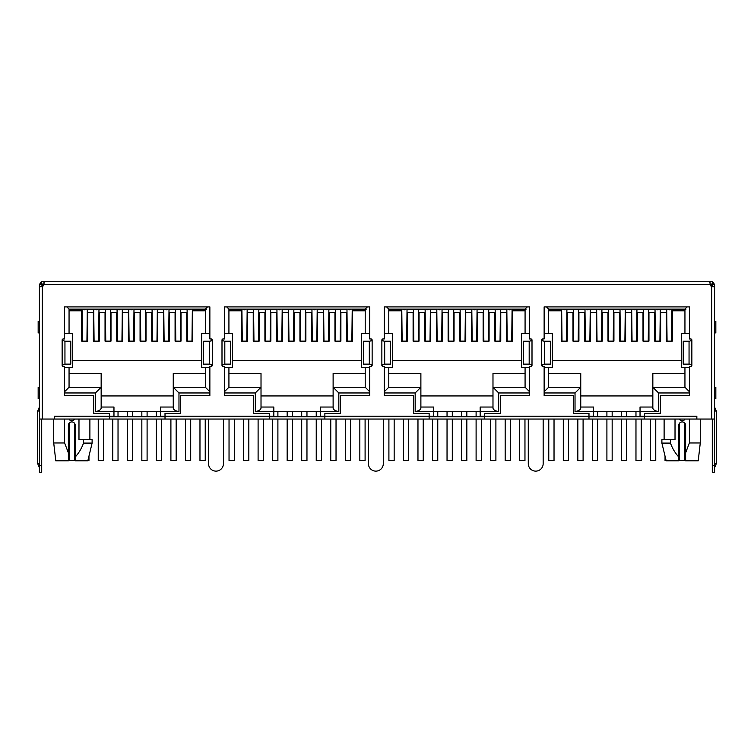 <?xml version="1.0" encoding="UTF-8"?>
<svg xmlns="http://www.w3.org/2000/svg" width="754" height="754" viewBox="0 0 754 754"><rect width="100%" height="100%" fill="white"/><g stroke="black" fill="none" stroke-linecap="round" stroke-linejoin="round"><path stroke-width="1.13" d="M42.733 286.313L42.733 284.597L43.949 284.597L43.958 284.022L41.706 284.022L41.706 281.732L712.294 281.732L712.294 284.022L710.042 284.022L710.042 281.732L710.051 284.597L711.267 284.597L711.267 286.313M69.057 373.513L101.159 373.513L101.159 387.245L95.428 392.966L95.428 411.618L113.967 411.618L113.967 416.199L54.297 416.199L54.297 419.054L109.396 419.054L109.396 413.333L93.713 413.333L93.713 395.596L64.533 395.596L64.533 366.416L63.279 366.416A1.14 1.14 0 0 1 62.139 365.266L64.948 364.125L64.948 341.242L70.772 341.242L70.744 364.125L64.948 364.125M109.396 419.054L165.013 419.054L165.013 416.199L160.432 416.199L160.432 411.618L178.971 411.618L178.971 392.966L173.25 387.245L173.25 373.513L205.352 373.513M228.924 373.513L261.016 373.513L261.016 387.245L255.295 392.966L255.295 411.618L273.834 411.618L273.834 416.199L165.013 416.199L165.013 413.333L180.687 413.333L180.687 395.596L209.866 395.596L209.866 366.416L211.12 366.416A1.14 1.14 0 0 0 212.27 365.266L212.27 340.092A1.14 1.14 0 0 0 211.12 338.951L209.866 338.951L209.866 306.906L64.533 306.906L64.533 338.951L63.279 338.951A1.14 1.14 0 0 0 62.139 340.092L62.139 365.266M165.013 419.054L324.87 419.054L324.87 416.199L320.299 416.199L320.299 411.618L338.838 411.618L338.838 392.966L333.117 387.245L333.117 373.513L365.209 373.513M388.791 373.513L420.883 373.513L420.883 387.245L415.162 392.966L415.162 411.618L433.701 411.618L433.701 416.199L324.87 416.199L324.87 413.333L340.554 413.333L340.554 395.596L369.733 395.596L369.733 366.416L370.987 366.416A1.14 1.14 0 0 0 372.137 365.266L372.137 340.092A1.14 1.14 0 0 0 370.987 338.951L369.733 338.951L369.733 306.906L224.4 306.906L224.4 338.951L223.146 338.951A1.14 1.14 0 0 0 221.996 340.092L221.996 365.266A1.14 1.14 0 0 0 223.146 366.416L224.4 366.416L224.4 395.596L253.58 395.596L253.58 413.333L269.263 413.333L269.263 419.054M324.87 419.054L484.737 419.054L484.737 416.199L480.166 416.199L480.166 411.618L498.705 411.618L498.705 392.966L492.984 387.245L492.984 373.513L525.076 373.513L525.076 367.669L529.6 367.669M548.648 373.513L580.75 373.513L580.75 387.245L575.029 392.966L575.029 411.618L593.568 411.618L593.568 416.199L484.737 416.199L484.737 413.333L500.42 413.333L500.42 395.596L529.6 395.596L529.6 366.416L530.854 366.416A1.14 1.14 0 0 0 532.004 365.266L532.004 340.092A1.14 1.14 0 0 0 530.854 338.951L529.6 338.951L529.6 306.906L384.267 306.906L384.267 338.951L383.013 338.951A1.14 1.14 0 0 0 381.863 340.092L381.863 365.266A1.14 1.14 0 0 0 383.013 366.416L384.267 366.416L384.267 395.596L413.446 395.596L413.446 413.333L429.13 413.333L429.13 419.054M484.737 419.054L644.604 419.054L644.604 416.199L640.033 416.199L640.033 411.618L658.572 411.618L658.572 392.966L652.841 387.245L652.841 373.513L684.943 373.513M95.428 411.618C99.019 410.911 100.923 409.742 101.159 408.103L101.159 387.245L69.057 387.245L64.533 391.76M113.967 411.618L113.967 407.037L101.159 407.037M69.057 387.245L69.057 367.669L72.714 367.669L72.714 333.343L69.057 333.343L69.057 309.083L66.88 306.906M64.533 367.669L69.057 367.669M64.533 333.343L69.057 333.343L69.057 310.799L81.696 310.799L81.696 341.128L87.653 341.128L87.653 312.514L93.373 312.514L93.373 341.128L99.321 341.128L99.321 312.514L105.042 312.514L105.042 341.128L110.998 341.128L110.998 312.514L116.719 312.514L116.719 341.128L122.666 341.128L122.666 312.514L128.387 312.514L128.387 341.128L134.344 341.128L134.344 312.514L140.065 312.514L140.065 341.128L146.012 341.128L146.012 312.514L151.733 312.514L151.733 341.128L157.69 341.128L157.69 312.514L163.411 312.514L163.411 341.128L169.358 341.128L169.358 312.514L175.079 312.514L175.079 341.128L181.026 341.128L181.026 312.514L186.756 312.514L186.756 341.128L192.704 341.128L192.704 310.799L205.352 310.799M69.057 309.083L205.352 309.083L207.52 306.906M205.352 309.083L205.352 333.343L209.866 333.343M209.866 367.669L205.352 367.669L205.352 387.245L209.866 391.76M205.352 387.245L173.25 387.245L173.25 408.103C173.477 409.742 175.38 410.911 178.971 411.618M173.25 407.037L160.432 407.037L160.432 411.618M255.295 411.618C258.886 410.911 260.79 409.742 261.016 408.103L261.016 387.245L228.924 387.245L224.4 391.76M273.834 411.618L273.834 407.037L261.016 407.037M224.4 367.669L232.581 367.669L232.581 333.343L228.924 333.343L228.924 309.083L226.747 306.906M228.924 387.245L228.924 367.669M224.4 333.343L228.924 333.343M228.924 309.083L365.209 309.083L367.387 306.906M365.209 309.083L365.209 333.343L369.733 333.343M369.733 367.669L365.209 367.669L365.209 387.245L369.733 391.76M365.209 387.245L333.117 387.245L333.117 408.103C333.334 409.742 335.247 410.911 338.838 411.618M320.299 411.618L320.299 407.037L333.117 407.037M415.162 411.618C418.753 410.911 420.657 409.742 420.883 408.103L420.883 387.245L388.791 387.245L384.267 391.76M433.701 411.618L433.701 407.037L420.883 407.037M384.267 367.669L392.448 367.669L392.448 333.343L388.791 333.343L388.791 309.083L386.613 306.906M388.791 387.245L388.791 367.669M384.267 333.343L388.791 333.343M388.791 309.083L525.076 309.083L527.253 306.906M525.076 309.083L525.076 333.343L529.6 333.343M525.076 333.343L521.419 333.343L521.419 367.669L525.076 367.669L525.076 387.245L529.6 391.76M525.076 387.245L492.984 387.245L492.984 395.935L420.883 395.935M480.166 411.618L480.166 407.037L492.984 407.037M492.984 387.245L492.984 408.103C493.201 409.742 495.114 410.911 498.705 411.618M575.029 411.618C578.62 410.911 580.523 409.742 580.75 408.103L580.75 387.245L548.648 387.245L544.134 391.76M593.568 411.618L593.568 407.037L580.75 407.037M544.134 367.669L552.314 367.669L552.314 333.343L548.648 333.343L548.648 309.083L546.48 306.906M548.648 387.245L548.648 367.669M544.134 333.343L548.648 333.343M548.648 309.083L684.943 309.083L687.12 306.906M684.943 309.083L684.943 333.343L689.467 333.343M689.467 367.669L684.943 367.669L684.943 387.245L689.467 391.76M684.943 387.245L652.841 387.245L652.841 408.103C653.068 409.742 654.981 410.911 658.572 411.618M652.841 407.037L640.033 407.037L640.033 411.618M689.382 419.054L689.382 442.975L685.631 452.815L685.631 425.35A3.431 3.431 0 0 0 682.2 421.92A3.431 3.431 0 0 0 678.77 425.35L678.77 457.009C675.094 452.956 672.332 448.319 670.485 443.088L670.485 439.657L675.019 439.657L675.019 419.054M685 419.054A3.148 3.148 0 0 1 679.392 419.054M689.382 442.975L700.278 442.975L700.278 419.054M53.723 419.054L53.723 442.975L64.618 442.975L64.618 419.054M74.608 419.054A3.148 3.148 0 0 1 69 419.054M78.981 419.054L78.981 439.657L83.515 439.657L83.515 443.088C81.668 448.3 78.906 452.947 75.23 457.009L75.23 425.35A3.431 3.431 0 0 0 71.8 421.92A3.431 3.431 0 0 0 68.369 425.35L68.369 452.815L64.618 442.975M205.352 367.669L201.686 367.669L201.686 333.343L205.352 333.343M365.209 333.343L361.552 333.343L361.552 367.669L365.209 367.669M684.943 333.343L681.286 333.343L681.286 367.669L684.943 367.669M211.62 366.303L211.582 364.484M211.582 340.883L211.582 339.046M62.78 366.303L62.818 364.484M62.818 340.883L62.818 339.046M371.486 366.303L371.449 364.484M371.449 340.883L371.449 339.046M222.647 366.303L222.684 364.484M222.684 340.883L222.684 339.046M531.316 366.303L531.316 364.484M531.316 340.883L531.316 339.046M382.514 366.303L382.551 364.484M382.551 340.883L382.551 339.046M691.22 366.303L691.182 364.484M691.182 340.883L691.182 339.046M542.38 366.303L542.418 364.484M542.418 340.883L542.418 339.046M652.841 395.935L580.75 395.935M678.77 460.063L678.77 460.826L666.178 460.826L661.889 443.088L661.889 439.657L670.485 439.657M685.631 452.815L685.631 460.826L698.223 460.826L700.278 442.975M68.369 459.224L68.369 452.815M53.723 442.975L55.777 460.826L68.369 460.826M83.515 439.657L92.111 439.657L92.111 443.088L83.515 443.088M101.159 395.935L173.25 395.935M201.686 360.582L72.714 360.582M261.016 395.935L333.117 395.935M361.552 360.582L232.581 360.582M228.924 310.799L241.563 310.799L241.563 341.128L247.519 341.128L247.519 312.514L253.24 312.514L253.24 341.128L259.188 341.128L259.188 312.514L264.908 312.514L264.908 341.128L270.865 341.128L270.865 312.514L276.586 312.514L276.586 341.128L282.533 341.128L282.533 312.514L288.254 312.514L288.254 341.128L294.211 341.128L294.211 312.514L299.932 312.514L299.932 341.128L305.879 341.128L305.879 312.514L311.6 312.514L311.6 341.128L317.547 341.128L317.547 312.514L323.268 312.514L323.268 341.128L329.225 341.128L329.225 312.514L334.946 312.514L334.946 341.128L340.893 341.128L340.893 312.514L346.614 312.514L346.614 341.128L352.57 341.128L352.57 310.799L365.209 310.799M521.419 360.582L392.448 360.582M388.791 310.799L401.43 310.799L401.43 341.128L407.386 341.128L407.386 312.514L413.107 312.514L413.107 341.128L419.054 341.128L419.054 312.514L424.775 312.514L424.775 341.128L430.732 341.128L430.732 312.514L436.453 312.514L436.453 341.128L442.4 341.128L442.4 312.514L448.121 312.514L448.121 341.128L454.068 341.128L454.068 312.514L459.789 312.514L459.789 341.128L465.746 341.128L465.746 312.514L471.467 312.514L471.467 341.128L477.414 341.128L477.414 312.514L483.135 312.514L483.135 341.128L489.092 341.128L489.092 312.514L494.812 312.514L494.812 341.128L500.76 341.128L500.76 312.514L506.481 312.514L506.481 341.128L512.437 341.128L512.437 310.799L525.076 310.799M681.286 360.582L552.314 360.582M548.648 310.799L561.296 310.799L561.296 341.128L567.244 341.128L567.244 312.514L572.974 312.514L572.974 341.128L578.921 341.128L578.921 312.514L584.642 312.514L584.642 341.128L590.589 341.128L590.589 312.514L596.31 312.514L596.31 341.128L602.267 341.128L602.267 312.514L607.988 312.514L607.988 341.128L613.935 341.128L613.935 312.514L619.656 312.514L619.656 341.128L625.613 341.128L625.613 312.514L631.334 312.514L631.334 341.128L637.281 341.128L637.281 312.514L643.002 312.514L643.002 341.128L648.958 341.128L648.958 312.514L654.679 312.514L654.679 341.128L660.627 341.128L660.627 312.514L666.347 312.514L666.347 341.128L672.304 341.128L672.304 310.799L684.943 310.799M160.432 411.505L113.967 411.505M320.299 411.505L273.834 411.505M480.166 411.505L433.701 411.505M640.033 411.505L593.568 411.505M678.77 460.826L678.77 457.009M661.889 443.088L670.485 443.088M75.23 457.009L75.23 460.826L75.23 457.009M99.208 309.083L99.208 309.658L105.164 309.658L105.164 309.083M110.885 309.083L110.885 309.658L116.832 309.658L116.832 309.083M122.553 309.083L122.553 309.658L128.5 309.658L128.5 309.083M134.221 309.083L134.221 309.658L140.178 309.658L140.178 309.083M145.899 309.083L145.899 309.658L151.846 309.658L151.846 309.083M157.567 309.083L157.567 309.658L163.524 309.658L163.524 309.083M169.245 309.083L169.245 309.658L175.192 309.658L175.192 309.083M180.913 309.083L180.913 309.658L186.869 309.658L186.869 309.083M192.355 309.658L206.266 309.658L192.59 309.658L192.59 309.083M93.713 309.658L93.487 309.083M87.539 309.083L87.539 309.658L93.487 309.658M82.045 309.658L81.818 309.083M69.057 309.658L81.818 309.658L69.057 309.658M259.074 309.083L259.074 309.658L265.022 309.658L265.022 309.083M270.743 309.083L270.743 309.658L276.699 309.658L276.699 309.083M282.42 309.083L282.42 309.658L288.367 309.658L288.367 309.083M294.088 309.083L294.088 309.658L300.045 309.658L300.045 309.083M305.766 309.083L305.766 309.658L311.713 309.658L311.713 309.083M317.434 309.083L317.434 309.658L323.391 309.658L323.391 309.083M329.112 309.083L329.112 309.658L335.059 309.658L335.059 309.083M340.78 309.083L340.78 309.658L346.736 309.658L346.736 309.083M352.222 309.658L366.133 309.658L352.457 309.658L352.457 309.083M253.58 309.658L253.353 309.083M247.406 309.083L247.406 309.658L253.353 309.658M241.911 309.658L241.676 309.083M228.924 309.658L241.676 309.658L228.924 309.658M418.941 309.083L418.941 309.658L424.888 309.658L424.888 309.083M430.609 309.083L430.609 309.658L436.566 309.658L436.566 309.083M442.287 309.083L442.287 309.658L448.234 309.658L448.234 309.083M453.955 309.083L453.955 309.658L459.912 309.658L459.912 309.083M465.633 309.083L465.633 309.658L471.58 309.658L471.58 309.083M477.301 309.083L477.301 309.658L483.257 309.658L483.257 309.083M488.978 309.083L488.978 309.658L494.926 309.658L494.926 309.083M500.647 309.083L500.647 309.658L506.594 309.658L506.594 309.083M512.089 309.658L526 309.658L512.324 309.658L512.324 309.083M413.446 309.658L413.22 309.083M407.264 309.083L407.264 309.658L413.22 309.658M401.778 309.658L401.543 309.083M388.791 309.658L401.543 309.658L388.791 309.658M578.808 309.083L578.808 309.658L584.755 309.658L584.755 309.083M590.476 309.083L590.476 309.658L596.433 309.658L596.433 309.083M602.154 309.083L602.154 309.658L608.101 309.658L608.101 309.083M613.822 309.083L613.822 309.658L619.779 309.658L619.779 309.083M625.5 309.083L625.5 309.658L631.447 309.658L631.447 309.083M637.168 309.083L637.168 309.658L643.115 309.658L643.115 309.083M648.836 309.083L648.836 309.658L654.792 309.658L654.792 309.083M660.513 309.083L660.513 309.658L666.461 309.658L666.461 309.083M671.955 309.658L685.867 309.658L672.182 309.658L672.182 309.083M573.313 309.658L573.087 309.083M567.131 309.083L567.131 309.658L573.087 309.658M561.645 309.658L561.41 309.083M548.648 309.658L561.41 309.658L548.648 309.658M75.23 460.826L87.822 460.826L92.111 443.088M711.719 281.732L712.945 282.005L714.585 284.597L714.585 286.84L711.719 286.595L711.719 419.054L714.585 419.054L714.585 286.84M709.891 282.562L710.042 281.732M42.281 286.595L39.415 286.84L39.415 419.054L42.281 419.054L42.281 286.595A3.431 3.431 0 0 0 43.949 284.597L44.109 282.562M43.958 281.732L43.958 284.022M39.415 313.777L39.415 284.597L41.055 282.005L42.281 281.732M711.719 284.022L714.585 284.597M710.042 284.022L710.051 284.597A3.431 3.431 0 0 0 711.719 286.595M644.604 419.054L696.847 419.054L696.847 416.199L644.604 416.199L644.604 413.333L660.287 413.333L660.287 395.596L689.467 395.596L689.467 366.416L690.721 366.416A1.14 1.14 0 0 0 691.861 365.266L691.861 340.092A1.14 1.14 0 0 0 690.721 338.951L689.467 338.951L689.467 306.906L544.134 306.906L544.134 338.951L542.88 338.951A1.14 1.14 0 0 0 541.73 340.092L541.73 365.266A1.14 1.14 0 0 0 542.88 366.416L544.134 366.416L544.134 395.596L573.313 395.596L573.313 413.333L588.987 413.333L588.987 419.054M696.847 419.054L711.719 419.054M42.281 419.054L54.297 419.054M42.281 284.022L41.706 286.661M39.415 284.597L41.706 284.597M383.296 419.054L383.296 463.691A7.436 7.436 0 0 1 375.86 471.127A7.436 7.436 0 0 1 368.414 463.691L368.414 419.054M543.163 419.054L543.163 463.691A7.436 7.436 0 0 1 535.717 471.127A7.436 7.436 0 0 1 528.281 463.691L528.281 419.054M223.429 419.054L223.429 463.691A7.436 7.436 0 0 1 215.993 471.127A7.436 7.436 0 0 1 208.547 463.691L208.547 419.054M712.294 286.661L712.294 284.597M62.139 340.092L64.948 341.242M212.27 340.092L210.064 341.242L203.646 341.242L203.608 364.125L210.064 364.125L212.27 365.266M221.996 340.092L224.202 341.242L230.639 341.242L230.601 364.125L224.815 364.125L224.815 341.242M221.996 365.266L224.815 364.125M372.137 340.092L369.931 341.242L363.513 341.242L363.475 364.125L369.931 364.125L372.137 365.266M381.863 340.092L384.069 341.242L390.506 341.242L390.468 364.125L384.681 364.125L384.681 341.242M381.863 365.266L384.681 364.125M532.004 340.092L529.798 341.242L523.37 341.242L523.342 364.125L529.798 364.125L532.004 365.266M541.73 340.092L543.936 341.242L550.373 341.242L550.335 364.125L544.548 364.125L544.548 341.242M541.73 365.266L544.548 364.125M691.861 340.092L689.665 341.242L683.237 341.242L683.199 364.125L689.665 364.125L691.861 365.266M39.415 407.612L39.415 318.923M714.585 465.397L712.294 465.397L712.294 472.268L714.585 472.268L714.585 419.054M714.585 317.208L714.585 411.043L716.3 411.043L716.3 463.682L714.585 467.687M41.706 419.054L41.706 472.268L39.415 472.268L39.415 419.054M588.987 416.764L644.604 416.764M429.13 416.764L484.737 416.764M269.263 416.764L324.87 416.764M109.396 416.764L165.013 416.764M203.646 341.242L203.608 364.125M683.237 341.242L683.199 364.125M712.294 465.397L712.294 419.054M714.585 332.882L715.838 332.882L715.838 321.44L714.585 321.44M714.585 398.687L715.838 398.687L715.838 387.245L714.585 387.245M39.415 332.882L38.162 332.882L38.162 321.44L39.415 321.44M39.415 398.687L38.162 398.687L38.162 387.245L39.415 387.245M82.045 309.083L82.412 341.128M69.17 423.145L69.17 460.59L74.429 460.59L74.429 423.145M86.936 341.128L87.304 309.083M93.713 309.083L94.09 341.128M87.879 460.59L88.963 460.59L88.963 456.095M98.604 341.128L98.981 309.083M105.39 309.083L105.758 341.128M98.237 419.054L98.237 460.59L103.496 460.59L103.496 419.054M110.282 341.128L110.65 309.083M117.059 309.083L117.435 341.128M112.77 419.054L112.77 460.59L118.029 460.59L118.029 419.054M121.95 341.128L122.327 309.083M128.736 309.083L129.104 341.128M127.303 419.054L127.303 460.59L132.563 460.59L132.563 419.054M133.628 341.128L133.995 309.083M140.404 309.083L140.781 341.128M141.837 419.054L141.837 460.59L147.096 460.59L147.096 419.054M145.296 341.128L145.673 309.083M152.082 309.083L152.449 341.128M156.37 419.054L156.37 460.59L161.629 460.59L161.629 419.054M156.973 341.128L157.341 309.083M163.75 309.083L164.127 341.128M170.904 419.054L170.904 460.59L176.163 460.59L176.163 419.054M168.642 341.128L169.019 309.083M175.418 309.083L175.795 341.128M185.437 419.054L185.437 460.59L190.696 460.59L190.696 419.054M180.31 341.128L180.687 309.083M187.096 309.083L187.473 341.128M199.97 419.054L199.97 460.59L205.229 460.59L205.229 419.054M191.987 341.128L192.355 309.083M241.911 309.083L242.279 341.128M229.037 419.054L229.037 460.59L234.296 460.59L234.296 419.054M246.803 341.128L247.171 309.083M253.58 309.083L253.957 341.128M243.57 419.054L243.57 460.59L248.829 460.59L248.829 419.054M258.471 341.128L258.848 309.083M265.257 309.083L265.625 341.128M258.104 419.054L258.104 460.59L263.363 460.59L263.363 419.054M270.149 341.128L270.516 309.083M276.925 309.083L277.302 341.128M272.637 419.054L272.637 460.59L277.896 460.59L277.896 419.054M281.817 341.128L282.194 309.083M288.603 309.083L288.971 341.128M287.17 419.054L287.17 460.59L292.429 460.59L292.429 419.054M293.494 341.128L293.862 309.083M300.271 309.083L300.648 341.128M301.704 419.054L301.704 460.59L306.963 460.59L306.963 419.054M305.163 341.128L305.54 309.083M311.939 309.083L312.316 341.128M316.237 419.054L316.237 460.59L321.496 460.59L321.496 419.054M316.831 341.128L317.208 309.083M323.617 309.083L323.984 341.128M330.77 419.054L330.77 460.59L336.03 460.59L336.03 419.054M328.508 341.128L328.876 309.083M335.285 309.083L335.662 341.128M345.304 419.054L345.304 460.59L350.563 460.59L350.563 419.054M340.177 341.128L340.554 309.083M346.963 309.083L347.33 341.128M359.837 419.054L359.837 460.59L365.096 460.59L365.096 419.054M351.854 341.128L352.222 309.083M401.778 309.083L402.146 341.128M388.904 419.054L388.904 460.59L394.163 460.59L394.163 419.054M406.67 341.128L407.037 309.083M413.446 309.083L413.823 341.128M403.437 419.054L403.437 460.59L408.696 460.59L408.696 419.054M418.338 341.128L418.715 309.083M425.124 309.083L425.492 341.128M417.97 419.054L417.97 460.59L423.23 460.59L423.23 419.054M430.016 341.128L430.383 309.083M436.792 309.083L437.169 341.128M432.504 419.054L432.504 460.59L437.763 460.59L437.763 419.054M441.684 341.128L442.061 309.083M448.46 309.083L448.837 341.128M447.037 419.054L447.037 460.59L452.296 460.59L452.296 419.054M453.352 341.128L453.729 309.083M460.138 309.083L460.506 341.128M461.571 419.054L461.571 460.59L466.83 460.59L466.83 419.054M465.029 341.128L465.397 309.083M471.806 309.083L472.183 341.128M476.104 419.054L476.104 460.59L481.363 460.59L481.363 419.054M476.698 341.128L477.075 309.083M483.484 309.083L483.851 341.128M490.637 419.054L490.637 460.59L495.896 460.59L495.896 419.054M488.375 341.128L488.743 309.083M495.152 309.083L495.529 341.128M505.171 419.054L505.171 460.59L510.43 460.59L510.43 419.054M500.043 341.128L500.42 309.083M506.829 309.083L507.197 341.128M519.704 419.054L519.704 460.59L524.963 460.59L524.963 419.054M511.721 341.128L512.089 309.083M561.645 309.083L562.013 341.128M548.771 419.054L548.771 460.59L554.03 460.59L554.03 419.054M566.527 341.128L566.904 309.083M573.313 309.083L573.69 341.128M563.304 419.054L563.304 460.59L568.563 460.59L568.563 419.054M578.205 341.128L578.582 309.083M584.981 309.083L585.358 341.128M577.837 419.054L577.837 460.59L583.096 460.59L583.096 419.054M589.873 341.128L590.25 309.083M596.659 309.083L597.027 341.128M592.371 419.054L592.371 460.59L597.63 460.59L597.63 419.054M601.551 341.128L601.918 309.083M608.327 309.083L608.704 341.128M606.904 419.054L606.904 460.59L612.163 460.59L612.163 419.054M613.219 341.128L613.596 309.083M620.005 309.083L620.372 341.128M621.437 419.054L621.437 460.59L626.697 460.59L626.697 419.054M624.896 341.128L625.264 309.083M631.673 309.083L632.05 341.128M635.971 419.054L635.971 460.59L641.23 460.59L641.23 419.054M636.564 341.128L636.941 309.083M643.351 309.083L643.718 341.128M650.504 419.054L650.504 460.59L655.763 460.59L655.763 419.054M648.242 341.128L648.61 309.083M655.019 309.083L655.396 341.128M665.037 456.095L665.037 460.59L666.121 460.59M659.91 341.128L660.287 309.083M666.696 309.083L667.064 341.128M679.571 423.145L679.571 460.59L684.83 460.59L684.83 423.145M671.588 341.128L671.955 309.083M64.533 392.966L95.428 392.966M178.971 392.966L209.866 392.966M224.4 392.966L255.295 392.966M338.838 392.966L369.733 392.966M384.267 392.966L415.162 392.966M498.705 392.966L529.6 392.966M544.134 392.966L575.029 392.966M658.572 392.966L689.467 392.966M43.949 284.597L710.051 284.597M712.294 283.381L712.945 282.005M41.706 283.381L41.055 282.005M209.452 341.242L209.452 364.125M369.319 341.242L369.319 364.125M529.185 341.242L529.185 364.125M689.052 341.242L689.052 364.125M714.585 463.682L716.3 463.682M39.415 411.043L37.7 411.043L37.7 463.682L39.415 463.682M41.706 465.397L39.415 465.397M86.578 309.083L84.674 309.856L82.77 309.083M98.256 309.083L96.352 309.856L94.439 309.083M109.924 309.083L108.02 309.856L106.116 309.083M121.601 309.083L119.688 309.856L117.784 309.083M133.269 309.083L131.366 309.856L129.462 309.083M144.947 309.083L143.034 309.856L141.13 309.083M156.615 309.083L154.711 309.856L152.808 309.083M168.293 309.083L166.38 309.856L164.476 309.083M179.961 309.083L178.057 309.856L176.144 309.083M191.629 309.083L189.725 309.856L187.821 309.083M246.445 309.083L244.541 309.856L242.637 309.083M258.122 309.083L256.209 309.856L254.305 309.083M269.791 309.083L267.887 309.856L265.983 309.083M281.468 309.083L279.555 309.856L277.651 309.083M293.136 309.083L291.233 309.856L289.329 309.083M304.814 309.083L302.901 309.856L300.997 309.083M316.482 309.083L314.578 309.856L312.665 309.083M328.15 309.083L326.246 309.856L324.343 309.083M339.828 309.083L337.924 309.856L336.011 309.083M351.496 309.083L349.592 309.856L347.688 309.083M406.312 309.083L404.408 309.856L402.504 309.083M417.989 309.083L416.076 309.856L414.172 309.083M429.657 309.083L427.754 309.856L425.85 309.083M441.335 309.083L439.422 309.856L437.518 309.083M453.003 309.083L451.099 309.856L449.186 309.083M464.671 309.083L462.767 309.856L460.864 309.083M476.349 309.083L474.445 309.856L472.532 309.083M488.017 309.083L486.113 309.856L484.209 309.083M499.695 309.083L497.791 309.856L495.878 309.083M511.363 309.083L509.459 309.856L507.555 309.083M566.179 309.083L564.275 309.856L562.371 309.083M577.856 309.083L575.943 309.856L574.039 309.083M589.524 309.083L587.62 309.856L585.707 309.083M601.192 309.083L599.289 309.856L597.385 309.083M612.87 309.083L610.966 309.856L609.053 309.083M624.538 309.083L622.634 309.856L620.731 309.083M636.216 309.083L634.312 309.856L632.399 309.083M647.884 309.083L645.98 309.856L644.076 309.083M659.561 309.083L657.648 309.856L655.744 309.083M671.23 309.083L669.326 309.856L667.422 309.083M237.962 309.658L237.962 309.083M664.114 439.657L664.114 419.054M89.886 419.054L89.886 439.657M239.904 309.658L239.904 309.083M192.59 309.658L205.352 309.658M352.457 309.658L365.209 309.658M512.324 309.658L525.076 309.658M672.182 309.658L684.943 309.658M70.772 341.242L70.772 364.125M230.639 341.242L230.639 364.125M363.475 364.125L363.475 341.242M390.506 341.242L390.506 364.125M523.342 364.125L523.342 341.242M550.373 341.242L550.373 364.125M714.585 407.037L716.3 411.043M37.7 411.043L39.415 407.037M37.7 463.682L39.415 467.687M112.77 416.199L112.77 416.764M118.029 411.505L118.029 416.764M127.303 411.505L127.303 416.764M132.563 411.505L132.563 416.764M141.837 411.505L141.837 416.764M147.096 411.505L147.096 416.764M156.37 411.505L156.37 416.764M161.629 416.199L161.629 416.764M272.637 416.199L272.637 416.764M277.896 411.505L277.896 416.764M287.17 411.505L287.17 416.764M292.429 411.505L292.429 416.764M301.704 411.505L301.704 416.764M306.963 411.505L306.963 416.764M316.237 411.505L316.237 416.764M321.496 416.199L321.496 416.764M432.504 416.199L432.504 416.764M437.763 411.505L437.763 416.764M447.037 411.505L447.037 416.764M452.296 411.505L452.296 416.764M461.571 411.505L461.571 416.764M466.83 411.505L466.83 416.764M476.104 411.505L476.104 416.764M481.363 416.199L481.363 416.764M592.371 416.199L592.371 416.764M597.63 411.505L597.63 416.764M606.904 411.505L606.904 416.764M612.163 411.505L612.163 416.764M621.437 411.505L621.437 416.764M626.697 411.505L626.697 416.764M635.971 411.505L635.971 416.764M641.23 416.199L641.23 416.764"/></g></svg>
